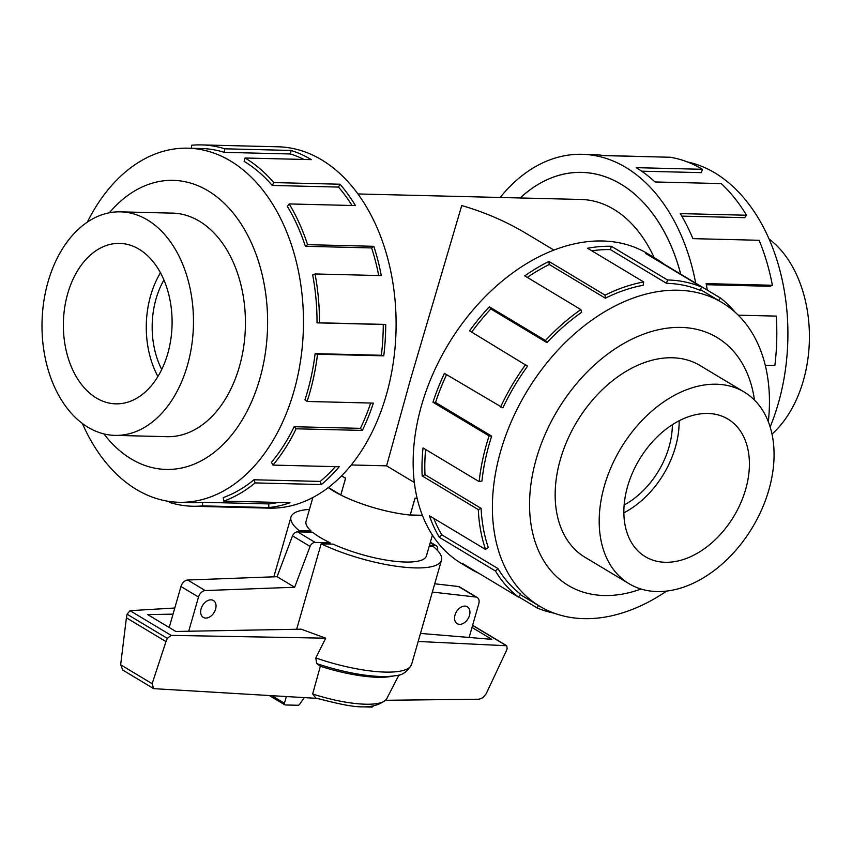 <?xml version="1.0" encoding="UTF-8"?>
<svg xmlns="http://www.w3.org/2000/svg" width="852" height="852" viewBox="0 0 852 852"><rect width="100%" height="100%" fill="white"/><g stroke="black" fill="none" stroke-linecap="round" stroke-linejoin="round"><path stroke-width="1.28" d="M414.36 482.509L386.595 465.842L410.472 379.47L461.741 205.545C484.788 212.244 506.258 221.531 526.142 233.427L553.896 250.083M680.705 274.152A162.615 110.132 -88.6 0 0 620.97 184.192A162.615 110.132 -88.6 0 0 581.746 172.402A162.615 110.132 -88.6 0 0 520.252 197.973M654.134 257.57A135.543 91.803 -88.6 0 0 613.77 209.294A135.543 91.803 -88.6 0 0 581.075 199.475L357.957 193.958M163.935 279.988A71.579 48.479 -88.6 0 0 161.731 369.48M624.154 504.991A71.579 49.16 121 0 0 669.022 447.002A71.579 49.16 121 0 0 672.356 424.69M769.068 238.986A111.804 75.721 91.4 0 1 809.4 334.144A111.804 75.721 91.4 0 1 771.997 434.105M147.46 219.954A111.804 75.721 -88.6 0 0 120.494 211.85A111.804 75.721 -88.6 0 0 43.814 301.395A111.804 75.721 -88.6 0 0 88.012 427.278A111.804 75.721 -88.6 0 0 114.977 435.383A111.804 75.721 -88.6 0 0 191.657 345.837A111.804 75.721 -88.6 0 0 147.46 219.954M139.068 249.21A80.258 54.358 91.4 0 1 170.794 339.565A80.258 54.358 91.4 0 1 115.755 403.848A80.258 54.358 91.4 0 1 96.404 398.022A80.258 54.358 91.4 0 1 64.667 307.668A80.258 54.358 91.4 0 1 119.717 243.384A80.258 54.358 91.4 0 1 139.068 249.21M716.351 384.22A111.804 76.786 121 0 0 611.31 466.736A111.804 76.786 121 0 0 629.085 583.726A111.804 76.786 121 0 0 656.903 591.544A111.804 76.786 121 0 0 761.954 509.017A111.804 76.786 121 0 0 744.179 392.026A111.804 76.786 121 0 0 716.351 384.22M623.877 512.819A80.258 55.114 121 0 0 679.14 420.76M707.969 413.476A80.258 55.114 -59 0 1 727.938 419.077A80.258 55.114 -59 0 1 740.707 503.053A80.258 55.114 -59 0 1 665.295 562.288A80.258 55.114 -59 0 1 645.326 556.686A80.258 55.114 -59 0 1 632.557 472.7A80.258 55.114 -59 0 1 707.969 413.476M687.351 161.923A177.109 119.951 91.4 0 1 715.009 172.988A177.109 119.951 91.4 0 1 770.144 426.958M500.145 197.472A180.73 122.4 91.4 0 1 582.193 154.308A180.73 122.4 91.4 0 1 625.783 167.407A180.73 122.4 91.4 0 1 695.701 283.162M707.277 290.106A180.73 122.4 -88.6 0 0 706.148 283.62L772.381 285.26A180.73 122.4 -88.6 0 0 759.121 240.285L692.889 238.645A180.73 122.4 -88.6 0 0 680.29 213.596L746.522 215.236A180.73 122.4 -88.6 0 0 721.25 183.585L655.007 181.955A180.73 122.4 -88.6 0 0 636.188 167.663L702.421 169.303A180.73 122.4 -88.6 0 0 670.119 157.247L603.887 155.607A180.73 122.4 -88.6 0 0 592.598 154.563L582.193 154.308M602.598 155.415L648.798 156.725M520.21 197.973A162.657 110.164 91.4 0 1 581.746 172.37A162.657 110.164 91.4 0 1 620.98 184.16A162.657 110.164 91.4 0 1 680.737 274.174M164.99 436.618A111.836 75.743 -88.6 0 0 166.907 436.703A111.836 75.743 -88.6 0 0 243.619 347.126A111.836 75.743 -88.6 0 0 199.4 221.211A111.836 75.743 -88.6 0 0 172.434 213.096A111.836 75.743 -88.6 0 0 170.517 213.085M82.346 423.455A177.109 119.951 -88.6 0 0 136.395 489.453A177.109 119.951 -88.6 0 0 179.112 502.297A177.109 119.951 -88.6 0 0 300.586 360.449A177.109 119.951 -88.6 0 0 230.572 161.028A177.109 119.951 -88.6 0 0 187.855 148.184A177.109 119.951 -88.6 0 0 87.319 222.148M103.88 433.892A144.584 97.916 -88.6 0 0 131.229 458.951A144.584 97.916 -88.6 0 0 259.764 378.991A144.584 97.916 -88.6 0 0 208.112 190.848A144.584 97.916 -88.6 0 0 109.344 212.787M192.584 506.248L269.211 508.143A180.73 122.4 -88.6 0 0 393.166 363.389A180.73 122.4 -88.6 0 0 321.726 159.899A180.73 122.4 -88.6 0 0 278.135 146.8L201.498 144.904A180.73 122.4 91.4 0 1 224.8 148.812L291.033 150.442A180.73 122.4 91.4 0 1 311.321 159.643L245.088 158.003A180.73 122.4 91.4 0 1 273.801 182.584L340.033 184.224A180.73 122.4 91.4 0 1 355.433 205.577L289.19 203.937A180.73 122.4 91.4 0 1 307.583 244.673L373.826 246.313A180.73 122.4 91.4 0 1 381.281 275.601L315.048 273.961A180.73 122.4 91.4 0 1 319.479 322.791L385.722 324.431A180.73 122.4 91.4 0 1 383.762 355.848L317.53 354.208A180.73 122.4 91.4 0 1 307.125 401.462L373.357 403.102A180.73 122.4 91.4 0 1 362.377 430.42L296.145 428.79A180.73 122.4 91.4 0 1 272.97 465.096L339.202 466.736A180.73 122.4 91.4 0 1 321.364 484.554L255.131 482.914A180.73 122.4 91.4 0 1 223.767 501.104L290 502.733A180.73 122.4 91.4 0 1 268.849 507.526L202.616 505.886A180.73 122.4 91.4 0 1 192.584 506.248A180.73 122.4 91.4 0 1 169.282 502.339L169.41 501.477M202.616 505.886L202.499 502.286A177.109 119.951 91.4 0 1 192.669 502.637L179.112 502.297M202.499 502.286L268.731 503.915A177.109 119.951 -88.6 0 0 278.221 502.446M255.131 482.914L253.971 479.772A177.109 119.951 91.4 0 1 223.235 497.589L223.767 501.104M253.971 479.772L320.203 481.412A177.109 119.951 -88.6 0 0 335.368 466.64M296.145 428.79L294.164 426.724A177.109 119.951 91.4 0 1 271.447 462.306L272.97 465.096M294.164 426.724L360.396 428.354A177.109 119.951 -88.6 0 0 370.684 403.028M317.53 354.208L315.123 353.633A177.109 119.951 91.4 0 1 304.92 399.939L307.125 401.462M315.123 353.633L381.355 355.273A177.109 119.951 -88.6 0 0 383.272 324.484L385.722 324.431M315.048 273.961L312.684 274.994A177.109 119.951 91.4 0 1 317.029 322.855L383.272 324.484M378.714 275.537A177.109 119.951 -88.6 0 0 371.61 247.932L373.826 246.313M289.19 203.937L287.348 206.376A177.109 119.951 91.4 0 1 305.378 246.292L371.61 247.932M352.036 205.492A177.109 119.951 -88.6 0 0 338.5 187.078L340.033 184.224M245.088 158.003L244.13 161.358A177.109 119.951 91.4 0 1 272.257 185.448L338.5 187.078M701.846 366.616A111.836 76.808 121 0 0 700.195 365.583A111.836 76.808 121 0 0 672.366 357.765A111.836 76.808 121 0 0 567.283 440.314A111.836 76.808 121 0 0 585.068 557.346A111.836 76.808 121 0 0 586.751 558.316M768.334 421.751A177.109 121.634 121 0 0 722.091 302.588A177.109 121.634 121 0 0 678.011 290.223A177.109 121.634 121 0 0 511.594 420.941A177.109 121.634 121 0 0 539.763 606.283A177.109 121.634 121 0 0 583.833 618.648A177.109 121.634 121 0 0 666.669 591.075M754.467 400.078A144.584 99.301 121 0 0 681.067 327.413A144.584 99.301 121 0 0 536.291 458.834A144.584 99.301 121 0 0 604.185 595.516A144.584 99.301 121 0 0 641.023 589.03M546.952 342.642A177.109 121.634 -59 0 1 581.628 312.333L580.862 309.574L524.747 275.878A180.73 124.126 -59 0 1 548.944 261.447L605.058 295.143L605.346 298.189A177.109 121.634 -59 0 1 643.196 285.26L643.675 281.948L587.561 248.251A180.73 124.126 -59 0 1 611.374 246.281L667.489 279.967A180.73 124.126 -59 0 1 701.697 287.124L645.582 253.427A180.73 124.126 -59 0 1 656.349 258.901L647.541 253.608A180.73 124.126 121 0 0 602.566 240.988A180.73 124.126 121 0 0 432.741 374.379A180.73 124.126 121 0 0 461.486 563.502L470.293 568.795A180.73 124.126 -59 0 1 462.359 563.396L518.474 597.092L520.497 594.1A177.109 121.634 -59 0 1 497.941 568.54L495.459 571.01L439.344 537.314A180.73 124.126 -59 0 1 429.44 515.758L485.555 549.455L488.239 547.41A177.109 121.634 -59 0 1 481.114 508.367L478.291 509.602L422.166 475.917A180.73 124.126 -59 0 1 423.039 447.939L479.154 481.625L481.966 480.943A177.109 121.634 -59 0 1 491.679 436.139L489.08 435.904L432.954 402.219A180.73 124.126 -59 0 1 444.424 373.357L502.914 407.863A177.109 121.634 -59 0 1 527.558 366.179L469.569 330.821A180.73 124.126 -59 0 1 489.357 306.805L545.472 340.502L546.952 342.642L490.837 308.946A177.109 121.634 121 0 0 471.71 332.11M656.349 258.901A180.73 124.126 -59 0 1 664.294 264.301L720.409 297.987A180.73 124.126 -59 0 1 735.074 312.194M667.489 279.967L666.53 283.322A177.109 121.634 -59 0 1 700.056 290.33L701.697 287.124M328.265 487.589A62.633 16.529 16 0 0 333.494 491.018A62.633 16.529 16 0 0 422.507 515.598M310.671 532.18L311.033 530.902A62.633 16.529 -164 0 1 306.038 521.349L312.876 497.472M169.197 627.498L180.954 586.506A7.157 4.92 121 0 1 187.653 580.01L277.092 576.697L292.502 535.876A5.368 3.685 121 0 1 297.572 531.861L312.577 532.223A62.633 16.529 16 0 0 320.171 537.474A62.633 16.529 16 0 0 330.139 542.767L329.767 544.045M469.495 615.4A9.841 6.763 -59 0 1 457.183 623.664A9.841 6.763 -59 0 1 455.011 615.048A9.841 6.763 -59 0 1 467.322 606.784A9.841 6.763 -59 0 1 469.495 615.4M215.588 609.137A9.841 6.763 -59 0 1 203.287 617.391A9.841 6.763 -59 0 1 201.115 608.775A9.841 6.763 -59 0 1 213.415 600.522A9.841 6.763 -59 0 1 215.588 609.137M422.39 515.29L410.206 514.97M417.15 498.303A62.59 16.518 16 0 1 415.041 498.122L410.185 515.034A62.59 16.518 -164 0 1 340.8 495.001L345.656 478.078A62.59 16.518 16 0 1 341.514 475.895L345.55 478.345L340.789 494.937L328.393 487.493M432.347 592.065L476.055 597.05A7.157 4.92 -59 0 1 477.216 597.486A7.157 4.92 -59 0 1 478.792 603.759L469.132 637.456M429.493 545.227L434.903 545.355A5.368 3.685 -59 0 1 436.235 545.738A5.368 3.685 -59 0 1 437.438 550.392M188.707 631.236L198.516 597.05A7.157 4.92 -59 0 1 205.215 590.553L294.654 587.241L310.064 546.42A5.368 3.685 -59 0 1 315.133 542.404L330.139 542.767M477.216 597.486L459.654 586.943A7.157 4.92 121 0 0 458.493 586.506L434.722 583.79M410.238 514.991L414.999 498.399L417.182 498.452M458.493 586.506L476.055 597.05M187.653 580.01L205.215 590.553M277.092 576.697L294.654 587.241M292.502 535.876L310.064 546.42M432.411 535.045L426.437 555.866A62.633 16.529 -164 0 1 333.057 544.13L321.151 543.832L296.656 629.266M373.41 705.882A1.789 1.225 -59 0 1 371.781 707.096L358.969 706.777A1.789 1.225 -59 0 1 358.522 706.659A1.789 1.225 -59 0 1 358.245 706.383M304.302 697.65L299.574 704.306A1.789 1.225 -59 0 1 298.072 705.275L285.271 704.955A1.789 1.225 -59 0 1 284.824 704.838A1.789 1.225 -59 0 1 284.43 703.273L286.336 696.627M429.131 546.494L433.338 546.601A78.288 20.661 -164 0 1 441.485 560.19A78.288 20.661 -164 0 1 397.533 566.41A78.288 20.661 -164 0 1 321.151 543.832M298.764 531.882L299.137 530.615L311.033 530.902M174.788 608.008L130.026 610.682L171.167 635.379L325.72 638.18L301.203 629.181L175.821 631.47L147.715 614.601L173.031 614.143M471.997 627.445L491.796 639.341L420.483 633.43M418.183 641.471L506.748 645.752L507.153 648.649L505.79 652.014L486.055 693.986L482.871 697.713L479.09 699.215L385.583 700.291M472.583 625.421L506.131 645.56M130.026 610.682L127.065 614.207L126.405 617.828L120.643 664.784L122.752 670.066L153.69 688.65L152.146 683.698L165.991 641.588L167.29 638.361L171.167 635.379M325.72 638.18L315.804 657.968L316.678 663.57L320.341 666.232L312.652 693.965L315.815 698.076C345.624 705.424 370.631 712.89 386.254 699.481A63.921 16.87 -164 0 1 312.652 693.965M316.731 698.352L153.69 688.65M120.643 664.784L152.146 683.698M126.405 617.828L165.991 641.588M441.485 560.19L411.612 664.379C407.501 671.77 402.091 675.529 395.371 675.668L390.78 676.488A69.949 18.456 -164 0 1 320.341 666.232M299.137 530.615A78.288 20.661 -164 0 1 290.99 517.026A78.288 20.661 -164 0 1 309.457 509.432M399.034 674.848L386.723 698.746A63.921 16.87 -164 0 1 386.254 699.481M720.409 297.987L718.683 300.543M538.443 605.495L537.186 607.955L518.655 596.826M478.792 573.258A180.73 124.126 -59 0 1 470.293 568.795M554.343 613.227A180.73 124.126 -59 0 1 537.186 607.955M497.941 568.54L441.826 534.843L439.344 537.314M433.817 518.389A177.109 121.634 121 0 0 441.826 534.843M518.474 597.092A180.73 124.126 -59 0 1 495.459 571.01M481.114 508.367L424.999 474.67L422.166 475.917M425.617 449.483A177.109 121.634 121 0 0 424.999 474.67M485.555 549.455A180.73 124.126 -59 0 1 478.291 509.602M491.679 436.139L435.564 402.453L432.954 402.219M446.576 374.656A177.109 121.634 121 0 0 435.564 402.453M479.154 481.625A180.73 124.126 -59 0 1 489.08 435.904M490.837 308.946L489.357 306.805M500.539 407.054A180.73 124.126 -59 0 1 525.684 364.518M605.346 298.189L549.231 264.493A177.109 121.634 121 0 0 527.292 277.411M549.231 264.493L548.944 261.447M545.472 340.502A180.73 124.126 -59 0 1 580.862 309.574M666.53 283.322L610.415 249.625A177.109 121.634 121 0 0 591.778 250.786M610.415 249.625L611.374 246.281M605.058 295.143A180.73 124.126 -59 0 1 643.675 281.948M272.257 185.448L273.801 182.584M305.378 246.292L307.583 244.673M317.029 322.855L319.479 322.791M381.355 355.273L383.762 355.848M360.396 428.354L362.377 430.42M320.203 481.412L321.364 484.554M268.731 503.915L268.849 507.526M201.498 144.904A180.73 122.4 91.4 0 0 191.466 145.266L191.562 148.269M187.855 148.184L201.413 148.514A177.109 119.951 91.4 0 1 224.246 152.348L224.8 148.812M224.246 152.348L290.479 153.978L291.033 150.442M303.951 159.462A177.109 119.951 -88.6 0 0 290.479 153.978M702.421 169.303L701.462 172.647L641.641 171.177M765.256 365.263L774.862 365.497A180.73 122.4 -88.6 0 0 776.257 316.113L738.226 315.176M772.381 285.26L770.016 286.283L706.351 284.717M746.522 215.236L744.68 217.665L681.781 216.11M160.474 272.778A80.258 54.358 -88.6 0 0 157.908 376.499M180.954 586.506L198.516 597.05M430.249 542.564L434.903 545.355M297.572 531.861L315.133 542.404M272.012 695.818L284.43 703.273M127.065 614.207L167.29 638.361M411.612 664.379A78.288 20.661 -164 0 1 315.804 657.968M395.371 675.668A74.71 19.713 -164 0 1 316.678 663.57M174.34 213.181L120.494 211.85M583.418 556.313L629.085 583.726M722.091 302.588L700.429 289.584M430.356 542.202L436.235 545.738M269.562 695.669L284.824 704.838M472.626 625.261L506.748 645.752M290.99 517.026L273.843 576.825M539.763 606.283L520.199 594.536M698.512 364.613L744.179 392.026M168.824 436.714L114.977 435.383M386.595 465.842L351.269 464.968M584.057 172.466L581.746 172.402"/></g></svg>
